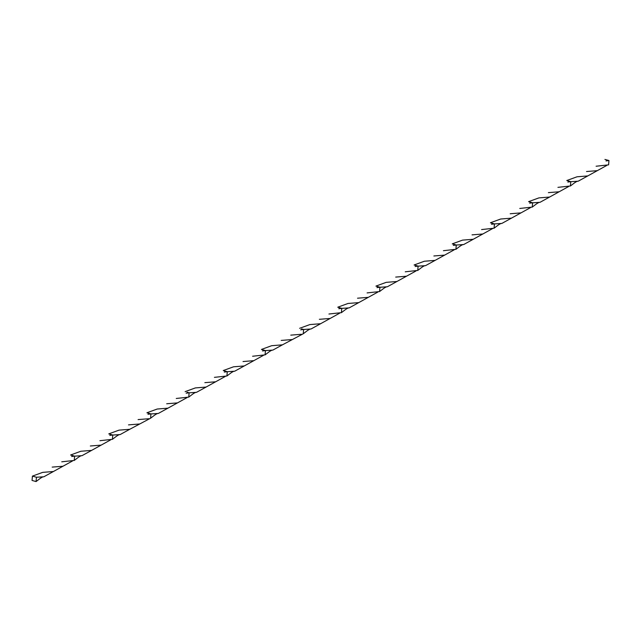 <?xml version="1.0" encoding="UTF-8"?>
<svg xmlns="http://www.w3.org/2000/svg" width="641" height="641" viewBox="0 0 641 641"><rect width="100%" height="100%" fill="white"/><g stroke="black" fill="none" stroke-linecap="round" stroke-linejoin="round"><path stroke-width="0.96" d="M557.942 187.348L570.426 185.97L570.762 181.651M567.822 182.052L570.794 181.651L566.78 180.538L568.783 181.099M519.771 208.461L532.262 207.083L532.599 202.764M529.65 203.165L532.623 202.764L528.609 201.651L538.881 197.901L549.609 197.043L568.719 186.483M481.599 229.574L494.091 228.196L494.427 223.877M491.487 224.278L494.451 223.877L490.437 222.764L492.448 223.324M443.436 250.687L455.927 249.309L456.256 244.99L452.274 243.876L454.277 244.437M405.264 271.8L417.756 270.422L418.092 266.103M415.144 266.504L418.116 266.103L414.102 264.989L416.113 265.55M367.101 292.913L379.584 291.535L379.921 287.216M376.98 287.617L379.953 287.216L375.938 286.102L386.202 282.352L396.931 281.495L416.049 270.935M328.929 314.018L341.421 312.648L341.757 308.329L337.767 307.215L339.778 307.776M61.752 461.808L74.244 460.438L74.604 456.12L70.59 455.006L72.601 455.567M74.428 458.283L74.604 456.12L71.632 456.52M99.924 440.696L112.407 439.325L112.776 435.007L108.762 433.893L119.026 430.143L129.754 429.286L150.579 418.212L150.939 413.894L146.925 412.78L148.936 413.341M112.592 437.17L112.776 435.007L109.803 435.407M110.765 434.454L108.762 433.893M150.763 416.057L150.939 413.894L147.967 414.294M176.259 398.47L188.75 397.1L189.111 392.781L187.1 392.228M188.927 394.944L189.111 392.781L186.138 393.181M214.423 377.357L226.914 375.987L227.275 371.668L223.26 370.554L225.271 371.115M227.098 373.831L227.275 371.668L224.302 372.068M252.594 356.244L265.086 354.874L265.446 350.555L261.432 349.441L271.704 345.691L282.433 344.834L303.249 333.761L303.618 329.442L301.607 328.889M265.27 352.718L265.446 350.555L262.473 350.956M263.443 350.002L261.432 349.441M303.433 331.605L303.618 329.442L300.645 329.843M299.627 328.312L309.867 324.578L320.596 323.721L339.714 313.161M319.362 319.314L330.115 318.449M303.217 333.793L305.34 332.174C308.209 329.883 310.1 328.825 311.013 328.993L320.596 323.721M303.642 329.482L311.013 328.993M338.817 308.73L341.781 308.329L341.605 310.492M281.191 340.427L291.943 339.562M265.054 354.906L267.177 353.287C270.045 350.996 271.936 349.938 272.842 350.106L282.433 344.834M290.766 335.131L301.542 334.273M265.47 350.595L272.842 350.106M223.292 370.538L233.532 366.804L244.261 365.947L263.379 355.386M243.027 361.54L253.78 360.675M226.882 376.019L229.005 374.4C231.874 372.109 233.765 371.051 234.678 371.219L244.261 365.947M227.299 371.708L234.678 371.219M185.121 391.651L195.361 387.917L206.09 387.06L225.207 376.499M204.856 382.653L215.608 381.788M188.71 397.132L190.834 395.513C193.71 393.221 195.593 392.164 196.507 392.332L206.09 387.06M189.135 392.821L196.507 392.332M146.957 412.764L157.197 409.03L167.926 408.173L187.044 397.612M166.692 403.766L177.437 402.901M150.547 418.244L152.67 416.626C155.539 414.334 157.43 413.277 158.343 413.445L167.926 408.173M150.964 413.934L158.343 413.445M128.52 424.879L139.273 424.013M112.375 439.357L114.499 437.739C117.367 435.447 119.258 434.39 120.171 434.558L129.754 429.286M138.087 419.583L148.872 418.725M112.8 435.047L120.171 434.558M70.622 454.99L80.862 451.256L91.591 450.399L110.709 439.838M90.349 445.992L101.102 445.126M74.212 460.47L76.335 458.852C79.204 456.56 81.095 455.503 82 455.671L91.591 450.399M74.628 456.16L82 455.671M32.435 476.111L32.05 480.421L36.064 481.567L36.449 477.249L32.435 476.111L42.691 472.369L53.419 471.512L72.537 460.951M52.185 467.105L62.938 466.239M36.064 481.567L38.164 479.965C41.016 477.681 42.907 476.624 43.836 476.784L53.419 471.512M36.449 477.249L43.836 476.784M337.799 307.199L348.039 303.465L358.768 302.608L377.886 292.048M357.526 298.201L368.279 297.336M341.389 312.68L343.512 311.061C346.38 308.77 348.271 307.712 349.177 307.88L358.768 302.608M341.805 308.369L349.177 307.88M379.768 289.379L379.953 287.216M377.942 286.663L375.938 286.102M395.697 277.088L406.45 276.223M379.552 291.567L381.675 289.948C384.544 287.657 386.435 286.599 387.348 286.767L396.931 281.495M379.977 287.256L387.348 286.767M417.94 268.267L418.116 266.103M414.134 264.973L424.374 261.24L435.103 260.382L454.221 249.822M433.869 255.975L444.614 255.11M417.724 270.454L419.847 268.835C422.715 266.544 424.606 265.486 425.52 265.654L435.103 260.382M418.14 266.143L425.52 265.654M453.315 245.391L456.288 244.99L456.104 247.154M452.298 243.86L462.538 240.127L473.266 239.269L492.384 228.709M472.032 234.862L482.785 233.997M455.887 249.341L458.011 247.722C460.887 245.431 462.77 244.373 463.683 244.541L473.266 239.269M456.312 245.03L463.683 244.541M494.275 226.041L494.451 223.877M490.469 222.748L500.709 219.014L511.438 218.156L530.556 207.596M510.204 213.749L520.949 212.884M494.059 228.228L496.182 226.61C499.051 224.318 500.942 223.26 501.855 223.429L511.438 218.156M494.475 223.917L501.855 223.429M532.447 204.928L532.623 202.764M530.62 202.211L528.609 201.651M548.367 192.637L559.12 191.771M532.23 207.115L534.354 205.497C537.222 203.205 539.113 202.147 540.018 202.316L549.609 197.043M532.647 202.804L540.018 202.316M570.61 183.815L570.794 181.651M596.106 166.235L608.613 164.849L608.95 160.53L604.936 159.433M566.804 180.522L577.044 176.788L587.773 175.93L606.891 165.37M586.539 171.524L597.292 170.658M570.394 186.002L572.517 184.384C575.37 182.1 577.261 181.042 578.19 181.203L587.773 175.93M570.819 181.691L578.19 181.203M605.993 160.939L608.95 160.53"/></g></svg>
